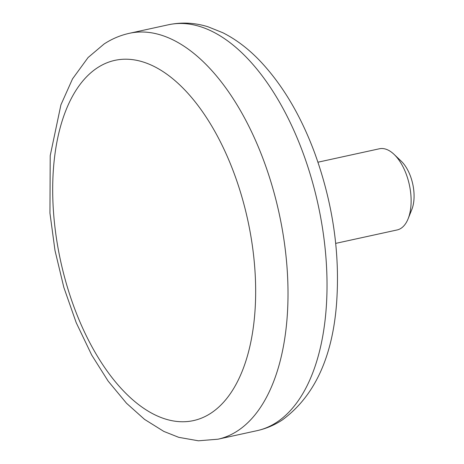 <?xml version="1.0" encoding="UTF-8"?>
<svg xmlns="http://www.w3.org/2000/svg" width="464" height="464" viewBox="0 0 464 464"><rect width="100%" height="100%" fill="white"/><g stroke="black" fill="none" stroke-linecap="round" stroke-linejoin="round"><path stroke-width="0.7" d="M335.698 243.38L397.12 229.953A41.545 21.582 -102.3 0 0 401.047 228.288A41.545 21.582 -102.3 0 0 408.117 218.788A41.545 21.582 -102.3 0 0 394.035 154.338A41.545 21.582 -102.3 0 0 379.384 148.776L317.962 162.203M408.117 218.788L411.817 209.537A31.158 16.188 -102.3 0 0 401.256 161.199L394.035 154.338M97.37 67.814A184.359 95.781 77.7 0 1 255.42 279.206A184.359 95.781 77.7 0 1 109.678 374.541A184.359 95.781 77.7 0 1 97.37 67.814M129.317 33.315A207.733 107.921 77.7 0 1 279.096 213.22A207.733 107.921 77.7 0 1 218.01 439.199L257.027 430.673A207.733 107.921 -102.3 0 0 276.66 422.333A207.733 107.921 -102.3 0 0 313.281 185.003A207.733 107.921 -102.3 0 0 168.333 24.789L129.317 33.315C120.315 35.31 111.905 38.872 104.087 43.993L88.085 57.53L72.523 78.874L60.917 104.835L50.222 155.626L49.95 213.15L54.996 250.514L63.846 287.436L76.206 322.671L91.692 355.035L108.141 381.106L126.504 403.245L144.548 419.386L163.809 431.404L178.733 437.332L198.401 440.8L218.01 439.199M168.333 24.789C181.494 22.017 194.694 22.672 207.936 26.755L222.836 32.735C235.944 39.347 248.252 48.662 259.759 60.668C282.379 84.535 300.684 115.292 314.673 152.94C332.879 203.261 340.182 253.414 336.574 303.404C332.439 357.582 314.331 396.447 282.257 420.001C274.439 425.123 266.034 428.678 257.027 430.673"/></g></svg>
